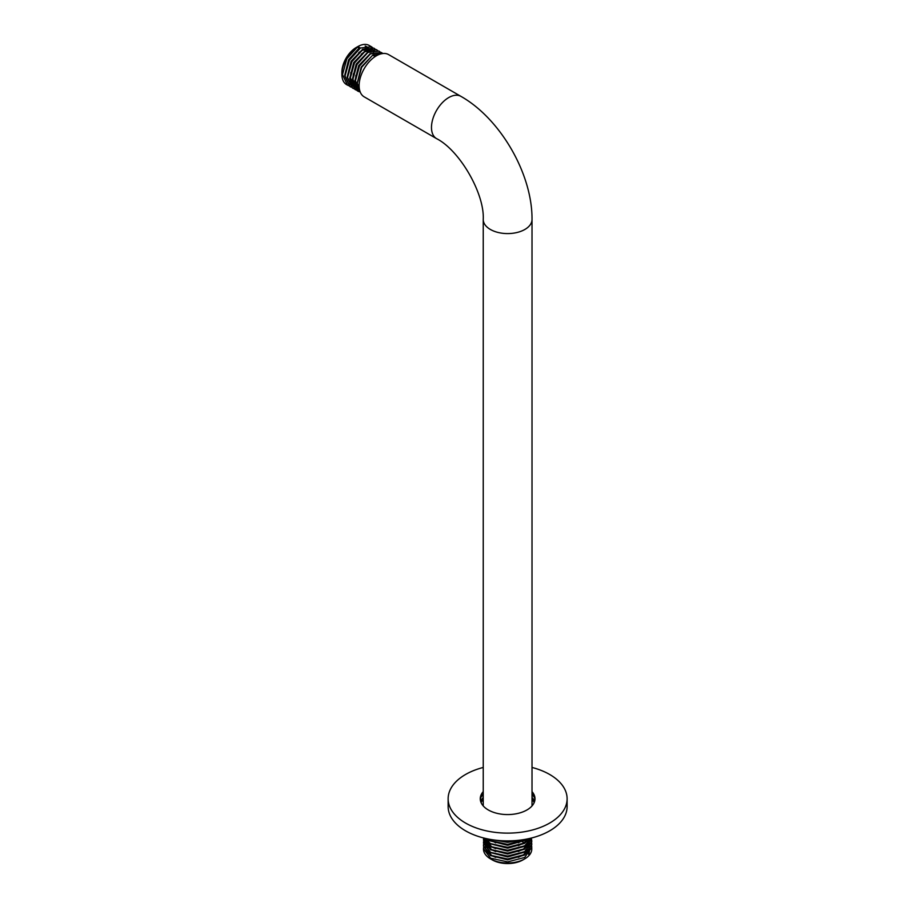 <?xml version="1.0" encoding="UTF-8"?>
<svg xmlns="http://www.w3.org/2000/svg" width="909" height="909" viewBox="0 0 909 909"><rect width="100%" height="100%" fill="white"/><g stroke="black" fill="none" stroke-linecap="round" stroke-linejoin="round"><path stroke-width="1.36" d="M523.027 859.869L524.709 858.891L523.027 859.869A21.771 12.567 180 0 1 492.235 859.869L490.542 858.891A24.157 13.942 0 0 0 524.709 858.891L524.709 858.891A24.157 13.942 0 0 0 531.776 849.04L531.685 845.938M483.474 848.847A24.157 13.942 0 0 0 483.474 849.04A24.157 13.942 0 0 0 490.542 858.891M341.886 74.254L341.886 72.311A20.225 11.681 -60 0 1 356.18 47.541L357.862 46.575A22.611 13.056 120 0 0 341.886 74.254A22.611 13.056 120 0 0 346.568 84.605L348.67 85.707M436.536 138.611A24.395 14.078 120 0 1 432.798 119.068A24.395 14.078 120 0 1 448.728 97.57A24.395 14.078 120 0 1 460.931 96.365L388.575 54.585A24.395 14.078 120 0 0 376.371 55.801A24.395 14.078 120 0 0 360.441 77.288A24.395 14.078 120 0 0 364.179 96.843L436.536 138.611C459.647 150.292 484.679 193.64 483.236 219.501L483.236 805.931M375.156 56.551L373.008 55.313L382.928 53.506M383.03 53.495L372.69 55.131L361.702 67.243L357.339 83.185L360.18 91.911L358.93 91.593M382.519 53.29L381.473 52.552L370.486 53.858L359.498 65.971L355.135 81.912L360.487 92.638M381.314 52.461L370.168 53.676L359.18 65.789L354.817 81.73L360.464 92.593M379.996 51.836L378.951 51.097L367.963 52.404L356.976 64.516L352.612 80.447L357.601 90.98L358.76 91.536M378.792 51.006L367.645 52.222L356.658 64.334L352.294 80.265L357.294 90.798L358.623 91.411M377.474 50.381L376.428 49.643L365.441 50.938L354.453 63.051L350.079 78.992L355.078 89.525L356.237 90.071M356.408 90.139L357.68 90.491M357.873 90.525L359.271 90.661M376.269 49.552L365.123 50.756L354.135 62.869L349.772 78.81L354.93 89.434M374.951 48.916L373.906 48.177L362.918 49.484L351.931 61.596L347.556 77.538L352.556 88.071L353.715 88.616M353.885 88.684L355.158 89.025M355.351 89.059L356.737 89.196M356.953 89.207L358.373 89.116M373.747 48.097L362.6 49.302L351.613 61.414L347.249 77.356L352.397 87.98M372.429 47.461L371.383 46.723L360.396 48.029L349.408 60.142L345.034 76.083L350.033 86.605L351.192 87.162M371.383 46.723L369.168 45.45A22.611 13.056 120 0 0 357.862 46.575L360.078 47.847L349.09 59.96L344.716 75.901L349.874 86.514M373.815 54.506A22.611 13.056 120 0 0 373.644 52.972M373.485 52.086A22.611 13.056 120 0 0 373.281 51.234M372.826 49.881A22.611 13.056 120 0 0 372.247 48.654M372.133 48.472A22.611 13.056 120 0 0 371.315 47.291M371.19 47.143A22.611 13.056 120 0 0 370.236 46.2M497.405 840.382L507.631 841.484L515.38 840.598M495.28 840.143L507.631 841.848L517.63 840.405M487.906 838.95L490.542 840.677L507.631 844.404L525.8 839.246M486.645 839.45L487.326 838.837L490.542 841.041L507.631 844.768L524.709 840.314L526.481 839.121M484.633 838.223L490.542 843.597L507.631 847.313L524.709 842.87L529.754 838.428M484.406 838.166L490.542 843.961L507.631 847.677L524.709 843.234L530.061 838.359M483.531 837.95L490.542 846.506L507.631 850.233L524.709 845.779L531.424 838.018M483.497 837.939L490.542 846.87L507.631 850.597L524.709 846.143L531.526 837.996M483.577 838.655L483.474 839.927L490.542 849.426L507.631 853.142L524.709 848.699L531.765 837.939M483.474 840.109L490.542 849.79L507.631 853.506L524.709 849.063L531.731 837.939M483.577 841.564L483.474 842.848L490.542 852.335L507.631 856.062L524.709 851.608L531.776 841.382L531.685 840.109M483.474 843.029L490.542 852.699L507.631 856.426L524.709 851.972L531.776 841.745L531.651 840.291M486.997 838.757L485.849 839.927M485.451 840.416L484.781 841.382M484.667 841.564L484.043 842.848M483.974 843.029L483.611 844.302M483.577 844.484L483.474 845.756L490.542 855.255L507.631 858.971L524.709 854.528L531.776 844.302L531.685 843.029M485.588 840.609L484.895 841.564M484.781 841.745L484.122 843.029M484.043 843.211L483.656 844.484M483.611 844.666L483.474 846.12L490.542 855.619L507.631 859.335L524.709 854.892L531.776 844.666L531.651 843.211M531.651 839.927L531.345 838.655M531.651 842.848L531.345 841.564M531.629 843.029L531.276 841.745M531.22 841.564L530.64 840.291M530.538 840.109L529.811 838.962M483.577 847.393L483.474 848.676L490.542 858.164L507.631 861.891L524.709 857.437L531.776 847.211M358.794 48.688L357.862 46.575L346.874 58.687L342.511 74.618L347.511 85.151M519.084 840.291A21.771 12.567 180 0 1 521.652 841.359M522.368 841.723A21.771 12.567 180 0 1 524.47 843.007M526.629 844.836A21.771 12.567 180 0 1 527.447 845.768M528.015 846.574A21.771 12.567 180 0 1 528.447 847.302M528.97 848.506A21.771 12.567 180 0 1 529.39 850.563M529.402 850.904A21.771 12.567 180 0 1 528.583 854.392M365.157 46.018A20.225 11.681 -60 0 1 367.361 47.291M368.327 48.325A20.225 11.681 -60 0 1 368.827 49.041M368.974 49.279A20.225 11.681 -60 0 1 369.781 51.097M358.657 48.597L348.636 59.699L344.716 75.299M349.261 83.935L350.601 84.537M351.135 84.696L352.078 84.889M354.146 84.946L355.124 84.832M355.396 84.776L357.385 84.23M370.929 48.791L371.838 49.222L371.054 48.768M370.702 48.597L365.213 48.291M362.793 49.188L351.158 61.153L347.238 76.754M351.783 85.389L353.124 85.991M353.658 86.162L354.601 86.344M356.669 86.4L357.657 86.287M373.224 50.052L367.736 49.745M365.316 50.643L353.681 62.607L349.76 78.219M350.226 81.026L353.476 86.287M353.817 86.537L355.908 87.537M356.18 87.616L358.044 87.889M367.838 52.097L356.203 64.073L352.283 79.674M352.749 82.48L355.998 87.741L353.737 86.344M356.339 87.991L358.169 88.912M370.361 53.563L358.725 65.528L354.817 81.128M355.271 83.935L358.521 89.196M372.895 55.017L361.248 66.982L357.339 82.583M349.897 84.298L350.885 84.776M351.226 84.901L352.328 85.196M353.362 85.321L355.214 85.276M355.487 85.23L357.442 84.798M370.474 48.631L361.816 50.427L358.725 52.699M352.419 85.753L353.408 86.23M353.749 86.366L355.624 86.764M356.873 86.798L357.737 86.73M374.36 50.677L373.463 50.245M372.997 50.086L364.339 51.881L361.259 54.165M350.84 72.345L350.351 77.572L353.34 85.98M356.26 87.809L357.373 88.105M353.362 73.811L352.874 79.026L355.873 87.434M356.26 87.798L358.453 89.15M355.885 75.265L355.396 80.481L358.396 88.889M489.644 840.518L488.042 841.927M487.826 842.166L487.099 843.029M486.508 843.916L485.736 845.62M485.656 845.893L485.417 848.131M485.451 848.54L488.167 853.721M490.303 855.483L507.631 859.857L524.232 855.164M526.584 853.256L529.754 847.529M529.811 847.097L529.845 846.302M528.39 841.564L527.902 840.859M527.731 840.643L526.402 839.177M487.826 839.246L486.838 840.473M486.508 840.995L486.201 841.564M486.031 841.927L485.736 842.711M485.656 842.973L485.406 844.847L485.531 842.813M490.303 852.574L507.631 856.948L524.232 852.256M528.879 839.496L528.436 838.723M485.554 840.473L485.417 842.302M485.451 842.711L488.167 847.892M490.303 849.654L507.631 854.028L524.232 849.336M526.584 847.427L529.754 841.7M529.811 841.268L529.845 840.473M485.451 839.802L488.167 844.984M490.303 846.745L507.631 851.119L524.232 846.427M526.584 844.506L529.754 838.791M490.303 843.825L507.631 848.199L524.232 843.507M526.584 841.598L528.822 838.632M490.303 840.916L507.631 845.29L524.232 840.598M493.962 839.973L507.631 842.37L519.232 840.234M489.133 840.189L488.042 841.2M487.451 841.859L486.61 843.029M486.258 843.643L485.588 845.438M485.497 845.938L485.52 848.256M485.622 848.756L491.917 855.744L495.769 857.414M518.232 857.346L523.345 855.005L529.527 847.836M528.618 841.2L528.209 840.564M528.061 840.336L526.97 839.018M487.451 838.939L486.61 840.109M485.883 841.564L485.588 842.529M529.106 839.246L528.811 838.643M485.497 840.109L485.52 842.427M485.622 842.927L491.917 849.915L495.769 851.585M518.232 851.517L523.345 849.176L529.527 842.007M485.406 838.405L485.52 839.518M485.622 840.018L491.917 846.995L495.769 848.676M518.232 845.688L523.345 843.347L528.334 838.746M488.962 839.155L495.769 842.848M518.232 842.768L524.868 839.416M482.134 794.966A30.099 17.385 180 0 1 483.236 794.023M532.015 794.023A30.099 17.385 180 0 1 533.117 794.966M534.276 797.125A29.622 17.101 0 0 0 532.015 794.886M483.236 794.886A29.622 17.101 0 0 0 480.975 797.125M534.947 799.738A27.361 15.805 0 0 0 532.015 793.546M483.236 793.546A27.361 15.805 0 0 0 482.406 794.58A27.361 15.805 0 0 0 480.316 799.738M483.236 791.603A27.361 15.805 0 0 0 482.406 792.637A27.361 15.805 0 0 0 480.259 798.772A27.361 15.805 0 0 0 502.211 814.259A27.361 15.805 0 0 0 532.844 804.908A27.361 15.805 0 0 0 534.992 798.772A27.361 15.805 0 0 0 532.015 791.603M483.236 767.446A59.494 34.349 0 0 0 452.796 785.433A59.494 34.349 0 0 0 448.137 798.772A59.494 34.349 0 0 0 495.848 832.439A59.494 34.349 0 0 0 562.455 812.101A59.494 34.349 0 0 0 567.114 798.772A59.494 34.349 0 0 0 532.015 767.446M448.137 798.772L448.137 806.544A59.494 34.349 0 0 0 495.848 840.211A59.494 34.349 0 0 0 562.455 819.873A59.494 34.349 0 0 0 567.114 806.544L567.114 798.772M534.151 802.658A27.361 15.805 0 0 0 532.015 799.375M483.236 799.375A27.361 15.805 0 0 0 482.406 800.409A27.361 15.805 0 0 0 481.1 802.658M534.526 801.681A27.361 15.805 0 0 0 532.015 797.432M483.236 797.432A27.361 15.805 0 0 0 482.406 798.466A27.361 15.805 0 0 0 480.725 801.681M460.931 96.365C500.439 118.681 532.447 174.119 532.015 219.501A24.395 14.078 180 0 1 524.879 229.454A24.395 14.078 180 0 1 498.291 232.511A24.395 14.078 180 0 1 483.236 219.501M356.18 47.541L357.862 46.575M532.015 219.501L532.015 805.931M354.317 86.855L354.942 87.219M356.839 88.309L357.464 88.673M485.406 847.756L485.406 847.029M485.406 841.927L485.406 841.2"/></g></svg>
